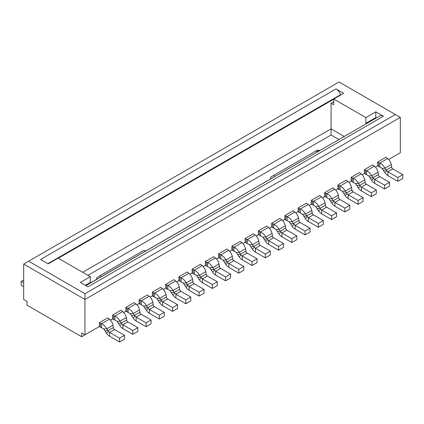 <?xml version="1.0" encoding="UTF-8"?>
<svg xmlns="http://www.w3.org/2000/svg" width="424" height="424" viewBox="0 0 424 424"><rect width="100%" height="100%" fill="white"/><g stroke="black" fill="none" stroke-linecap="round" stroke-linejoin="round"><path stroke-width="0.64" d="M28.652 261.2L84.964 293.71L84.964 334.828L81.652 332.914L81.652 336.741L26.998 305.185L26.998 301.358L23.686 299.445L23.686 264.067L28.652 261.2L339.036 82.002L400.314 117.379L400.314 152.762L388.681 159.477L397.002 154.675M333.736 101.696L331.086 103.228L333.736 104.76L333.736 99.02L343.673 93.285L336.052 88.886A7.028 4.054 60 0 1 340.53 94.711L340.864 94.907M366.357 123.591L365.864 123.31L365.864 117.57L333.736 99.02M331.086 103.228L331.086 134.975L338.861 139.464M365.864 123.31L375.802 117.57L375.802 111.835L365.864 117.57M375.802 117.57L376.295 117.856M85.786 285.58L378.553 116.669M85.887 285.638L379.909 115.885A7.028 4.054 60 0 1 383.423 116.234L375.802 111.835M84.964 293.71L395.348 114.512M383.423 116.234L87.948 286.825L80.327 282.426L90.264 276.686L58.136 258.137L48.198 263.876L40.577 259.477L336.052 88.886M23.686 264.067L84.964 299.445L400.314 117.379M81.652 336.741L99.375 326.507L100.371 327.084L100.371 323.258L99.375 322.685L99.375 326.507L84.964 334.828M110.431 320.125L112.625 318.859L113.621 319.436L113.621 315.61L112.625 315.032L112.625 318.859L110.431 320.125M123.681 312.477L125.875 311.211L126.871 311.783L126.871 307.962L125.875 307.384L125.875 311.211L123.681 312.477M136.931 304.824L139.125 303.558L140.121 304.135L140.121 300.309L139.125 299.736L139.125 303.558L136.931 304.824M150.181 297.176L152.375 295.91L153.371 296.487L153.371 292.661L152.375 292.083L152.375 295.91L150.181 297.176M163.431 289.528L165.625 288.262L166.621 288.834L166.621 285.013L165.625 284.435L165.625 288.262L163.431 289.528M176.681 281.875L178.875 280.609L179.871 281.186L179.871 277.36L178.875 276.787L178.875 280.609L176.681 281.875M189.931 274.227L192.125 272.961L193.121 273.538L193.121 269.712L192.125 269.134L192.125 272.961L189.931 274.227M203.181 266.579L205.375 265.307L206.371 265.885L206.371 262.064L205.375 261.486L205.375 265.307L203.181 266.579M216.431 258.926L218.625 257.659L219.621 258.237L219.621 254.411L218.625 253.833L218.625 257.659L216.431 258.926M229.681 251.278L231.875 250.012L232.871 250.589L232.871 246.763L231.875 246.185L231.875 250.012L229.681 251.278M242.931 243.625L245.125 242.358L246.121 242.936L246.121 239.109L245.125 238.537L245.125 242.358L242.931 243.625M256.181 235.977L258.375 234.711L259.371 235.288L259.371 231.462L258.375 230.884L258.375 234.711L256.181 235.977M269.431 228.329L271.625 227.063L272.621 227.635L272.621 223.814L271.625 223.236L271.625 227.063L269.431 228.329M282.681 220.676L284.875 219.409L285.871 219.987L285.871 216.161L284.875 215.588L284.875 219.409L282.681 220.676M295.931 213.028L298.125 211.762L299.121 212.339L299.121 208.513L298.125 207.935L298.125 211.762L295.931 213.028M309.181 205.38L311.375 204.114L312.371 204.686L312.371 200.865L311.375 200.287L311.375 204.114L309.181 205.38M322.431 197.727L324.625 196.46L325.621 197.038L325.621 193.212L324.625 192.639L324.625 196.46L322.431 197.727M335.681 190.079L337.875 188.812L338.871 189.39L338.871 185.564L337.875 184.986L337.875 188.812L335.681 190.079M348.931 182.431L351.125 181.159L352.121 181.737L352.121 177.916L351.125 177.338L351.125 181.159L348.931 182.431M362.181 174.778L364.375 173.511L365.371 174.089L365.371 170.263L364.375 169.685L364.375 173.511L362.181 174.778M375.431 167.13L377.625 165.864L378.621 166.441L378.621 162.615L377.625 162.037L377.625 165.864L375.431 167.13M85.298 285.294L90.264 282.426L90.264 276.686M90.264 282.426L90.757 282.707M47.864 263.68L340.53 94.711M315.514 151.23L318.747 151.077M270.533 178.917L270.798 177.052L274.27 175.043L274.625 176.554M96.624 279.321L96.889 277.455L100.361 275.452L100.716 276.957M319.956 150.382L317.343 150.176L274.27 175.043M146.052 250.785L143.439 250.579L100.361 275.452M107.659 317.905L99.375 322.685M113.621 315.61L114.84 316.05C117.035 317.104 118.747 318.816 119.976 321.185L121.879 323.798A2.343 1.351 -120 0 0 122.896 324.789L132.834 330.524L132.834 334.351L137.8 331.483L137.8 327.657L127.863 321.917A2.343 1.351 60 0 1 126.85 320.931L126.299 317.534C125.573 314.884 124.359 312.886 122.663 311.534L120.909 310.251L112.625 315.032M126.871 307.962L128.09 308.402C130.285 309.456 131.997 311.168 133.226 313.532L135.129 316.15A2.343 1.351 -120 0 0 136.146 317.136L146.079 322.876L146.079 326.697L151.05 323.83L151.05 320.009L141.113 314.269A2.343 1.351 60 0 1 140.1 313.283L139.549 309.886C138.823 307.236 137.609 305.232 135.913 303.881L134.159 302.604L125.875 307.384M140.121 300.309L141.34 300.749C143.535 301.809 145.247 303.52 146.476 305.884L148.379 308.502A2.343 1.351 -120 0 0 149.396 309.488L159.329 315.223L159.329 319.049L164.3 316.182L164.3 312.356L154.363 306.621A2.343 1.351 60 0 1 153.35 305.63L152.799 302.233C152.073 299.583 150.859 297.584 149.163 296.233L147.404 294.95L139.125 299.736M153.371 292.661L154.59 293.101C156.785 294.155 158.497 295.867 159.726 298.236L161.629 300.849A2.343 1.351 -120 0 0 162.646 301.84L172.584 307.575L172.584 311.401L177.55 308.529L177.55 304.708L167.613 298.968A2.343 1.351 60 0 1 166.6 297.982L166.049 294.585C165.323 291.935 164.109 289.936 162.413 288.585L160.654 287.302L152.375 292.083M180.863 291.32L175.896 294.187L185.834 299.927L185.834 303.748L190.8 300.881L190.8 297.054L180.863 291.32A2.343 1.351 60 0 1 179.85 290.334L179.299 286.937C178.573 284.287 177.359 282.283 175.663 280.932L173.904 279.654L165.625 284.435M199.084 292.274L199.084 296.1L204.05 293.233L204.05 289.406L194.113 283.672A2.343 1.351 60 0 1 193.1 282.681L192.549 279.284C191.823 276.634 190.609 274.635 188.913 273.284L187.154 272.001L178.875 276.787M193.121 269.712L194.34 270.152C196.535 271.206 198.247 272.918 199.476 275.287L201.379 277.9A2.343 1.351 -120 0 0 202.396 278.886L212.329 284.626L212.329 288.452L217.3 285.58L217.3 281.759L207.363 276.019A2.343 1.351 60 0 1 206.35 275.033L205.799 271.636C205.073 268.986 203.859 266.982 202.163 265.631L200.404 264.353L192.125 269.134M206.371 262.064L207.59 262.498C209.785 263.558 211.497 265.27 212.726 267.634L214.629 270.252A2.343 1.351 -120 0 0 215.646 271.238L225.579 276.978L225.579 280.799L230.55 277.932L230.55 274.105L220.613 268.371A2.343 1.351 60 0 1 219.6 267.385L219.049 263.988C218.323 261.338 217.109 259.334 215.413 257.983L213.654 256.706L205.375 261.486M219.621 254.411L220.84 254.851C223.035 255.911 224.747 257.617 225.976 259.986L227.879 262.604A2.343 1.351 -120 0 0 228.896 263.59L238.829 269.325L238.829 273.151L243.8 270.284L243.8 266.458L233.863 260.718A2.343 1.351 60 0 1 232.85 259.732L232.299 256.334C231.573 253.685 230.359 251.686 228.663 250.335L226.904 249.052L218.625 253.833M232.871 246.763L234.09 247.203C236.285 248.257 237.997 249.969 239.226 252.333L241.129 254.951A2.343 1.351 -120 0 0 242.146 255.937L252.079 261.677L252.079 265.504L257.05 262.631L257.05 258.81L247.113 253.07A2.343 1.351 60 0 1 246.1 252.084L245.549 248.687C244.823 246.037 243.609 244.033 241.913 242.682L240.154 241.404L231.875 246.185M246.121 239.109L247.34 239.549C249.535 240.609 251.247 242.321 252.476 244.685L254.379 247.303A2.343 1.351 -120 0 0 255.396 248.289L265.329 254.029L265.329 257.85L270.3 254.983L270.3 251.156L260.363 245.422A2.343 1.351 60 0 1 259.35 244.436L258.799 241.039C258.073 238.389 256.859 236.385 255.163 235.034L253.404 233.757L245.125 238.537M259.371 231.462L260.59 231.902C262.785 232.956 264.497 234.668 265.726 237.037L267.629 239.65A2.343 1.351 -120 0 0 268.646 240.641L278.579 246.376L278.579 250.202L283.55 247.335L283.55 243.508L273.613 237.769A2.343 1.351 60 0 1 272.6 236.783L272.049 233.386C271.323 230.736 270.109 228.737 268.413 227.386L266.654 226.103L258.375 230.884M272.621 223.814L273.84 224.254C276.035 225.308 277.746 227.02 278.976 229.384L280.879 232.002A2.343 1.351 -120 0 0 281.896 232.988L291.829 238.728L291.829 242.549L296.8 239.682L296.8 235.861L286.863 230.121A2.343 1.351 60 0 1 285.85 229.135L285.299 225.738C284.573 223.088 283.359 221.084 281.663 219.733L279.904 218.455L271.625 223.236M300.113 222.473L295.146 225.34L305.079 231.075L305.079 234.901L310.05 232.034L310.05 228.207L300.113 222.473A2.343 1.351 60 0 1 299.1 221.482L298.549 218.09C297.823 215.434 296.609 213.436 294.913 212.085L293.154 210.808L284.875 215.588M299.121 208.513L300.34 208.953C302.535 210.007 304.246 211.719 305.476 214.088L307.379 216.701A2.343 1.351 -120 0 0 308.396 217.692L318.329 223.427L318.329 227.253L323.3 224.386L323.3 220.559L313.363 214.82A2.343 1.351 60 0 1 312.35 213.834L311.799 210.437C311.073 207.787 309.859 205.788 308.163 204.437L306.404 203.154L298.125 207.935M312.371 200.865L313.59 201.305C315.785 202.359 317.496 204.071 318.726 206.435L320.629 209.053A2.343 1.351 -120 0 0 321.646 210.039L331.579 215.779L331.579 219.6L336.55 216.733L336.55 212.906L326.613 207.172A2.343 1.351 60 0 1 325.6 206.186L325.049 202.789C324.323 200.139 323.109 198.135 321.413 196.784L319.654 195.506L311.375 200.287M325.621 193.212L326.84 193.651C329.035 194.711 330.746 196.423 331.976 198.787L333.879 201.405A2.343 1.351 -120 0 0 334.896 202.391L344.829 208.126L344.829 211.952L349.8 209.085L349.8 205.258L339.863 199.524A2.343 1.351 60 0 1 338.85 198.533L338.299 195.135C337.573 192.485 336.359 190.487 334.663 189.136L332.904 187.853L324.625 192.639M338.871 185.564L340.09 186.004C342.285 187.058 343.996 188.77 345.226 191.139L347.129 193.752A2.343 1.351 -120 0 0 348.146 194.738L358.079 200.478L358.079 204.304L363.05 201.432L363.05 197.611L353.113 191.871A2.343 1.351 60 0 1 352.1 190.885L351.549 187.488C350.823 184.838 349.609 182.834 347.913 181.483L346.154 180.205L337.875 184.986M366.363 184.223L361.396 187.09L371.329 192.83L371.329 196.651L376.3 193.784L376.3 189.957L366.363 184.223A2.343 1.351 60 0 1 365.35 183.237L364.799 179.84C364.073 177.19 362.859 175.186 361.163 173.835L359.404 172.557L351.125 177.338M379.613 176.57L374.646 179.442L384.579 185.177L384.579 189.003L389.55 186.136L389.55 182.309L379.613 176.57A2.343 1.351 60 0 1 378.6 175.584L378.049 172.186C377.323 169.536 376.109 167.538 374.413 166.187L372.654 164.904L364.375 169.685M378.621 162.615L379.84 163.054C382.035 164.109 383.746 165.821 384.976 168.185L386.879 170.803A2.343 1.351 -120 0 0 387.896 171.789L397.829 177.529L397.829 181.355L402.8 178.483L402.8 174.662L392.863 168.922A2.343 1.351 60 0 1 391.85 167.936L391.299 164.538C390.573 161.888 389.359 159.885 387.663 158.534L385.904 157.256L377.625 162.037M333.736 99.205L58.295 258.232M100.371 323.258L101.59 323.697C103.785 324.757 105.497 326.469 106.726 328.833L103.806 328.945L100.371 327.084M113.049 325.187L106.726 328.833L108.629 331.451A2.343 1.351 -120 0 0 109.646 332.437L119.584 338.172L119.584 341.998L124.55 339.131L124.55 335.305L114.613 329.57A2.343 1.351 60 0 1 113.6 328.584L113.049 325.187C112.323 322.531 111.109 320.533 109.413 319.182L107.654 317.905M166.621 285.013L167.84 285.447C170.035 286.507 171.747 288.219 172.976 290.583L170.056 290.694L166.621 288.834M179.871 277.36L181.09 277.8C183.285 278.86 184.997 280.571 186.226 282.935L183.306 283.046L179.871 281.186M285.871 216.161L287.09 216.6C289.285 217.66 290.996 219.372 292.226 221.736L289.306 221.847L285.871 219.987M352.121 177.916L353.34 178.35C355.535 179.41 357.246 181.122 358.476 183.486L355.556 183.597L352.121 181.737M365.371 170.263L366.59 170.702C368.785 171.762 370.496 173.474 371.726 175.838L368.806 175.949L365.371 174.089M101.59 327.524L101.59 323.697L109.413 319.182M126.299 317.534L119.976 321.185L117.056 321.297L113.621 319.436M114.84 319.876L114.84 316.05L122.663 311.534M139.549 309.886L133.226 313.532L130.306 313.649L126.871 311.783M128.09 312.223L128.09 308.402L135.913 303.881M391.299 164.538L384.976 168.185L382.056 168.302L378.621 166.441M351.549 187.488L345.226 191.139L342.306 191.251L338.871 189.39M338.299 195.135L331.976 198.787L329.056 198.898L325.621 197.038M325.049 202.789L318.726 206.435L315.806 206.546L312.371 204.686M311.799 210.437L305.476 214.088L302.556 214.2L299.121 212.339M285.299 225.738L278.976 229.384L276.056 229.501L272.621 227.635M272.049 233.386L265.726 237.037L262.806 237.149L259.371 235.288M258.799 241.039L252.476 244.685L249.556 244.796L246.121 242.936M245.549 248.687L239.226 252.333L236.306 252.45L232.871 250.589M232.299 256.334L225.976 259.986L223.056 260.098L219.621 258.237M219.049 263.988L212.726 267.634L209.806 267.745L206.371 265.885M205.799 271.636L199.476 275.287L196.556 275.399L193.121 273.538M166.049 294.585L159.726 298.236L156.806 298.348L153.371 296.487M152.799 302.233L146.476 305.884L143.556 305.996L140.121 304.135M141.34 304.575L141.34 300.749L149.163 296.233M154.59 296.927L154.59 293.101L162.413 288.585M167.84 289.274L167.84 285.447L175.663 280.932M181.09 281.626L181.09 277.8L188.913 273.284M194.34 273.973L194.34 270.152L202.163 265.631M207.59 266.325L207.59 262.498L215.413 257.983M220.84 258.677L220.84 254.851L228.663 250.335M234.09 251.024L234.09 247.203L241.913 242.682M247.34 243.376L247.34 239.549L255.163 235.034M260.59 235.728L260.59 231.902L268.413 227.386M273.84 228.075L273.84 224.254L281.663 219.733M287.09 220.427L287.09 216.6L294.913 212.085M300.34 212.779L300.34 208.953L308.163 204.437M313.59 205.126L313.59 201.305L321.413 196.784M326.84 197.478L326.84 193.651L334.663 189.136M340.09 189.825L340.09 186.004L347.913 181.483M353.34 182.177L353.34 178.35L361.163 173.835M366.59 174.529L366.59 170.702L374.413 166.187M379.84 166.876L379.84 163.054L387.663 158.534M179.299 286.937L172.976 290.583L174.879 293.201A2.343 1.351 -120 0 0 175.891 294.187M192.549 279.284L186.226 282.935L188.129 285.553A2.343 1.351 -120 0 0 189.141 286.539M298.549 218.09L292.226 221.736L294.129 224.354A2.343 1.351 -120 0 0 295.141 225.34M364.799 179.84L358.476 183.486L360.379 186.104A2.343 1.351 -120 0 0 361.391 187.09M378.049 172.186L371.726 175.838L373.629 178.456A2.343 1.351 -120 0 0 374.641 179.442M108.629 331.451L106.599 333.301L103.806 328.945M104.967 330.863L107.887 330.752L113.447 327.545M121.879 323.798L119.849 325.653L117.056 321.297M118.217 323.215L121.137 323.099L126.697 319.892M135.129 316.15L133.099 318L130.306 313.649M131.467 315.562L134.387 315.451L139.947 312.244M148.379 308.502L146.349 310.352L143.556 305.996M144.717 307.914L147.637 307.803L153.197 304.591M161.629 300.849L159.599 302.704L156.806 298.348M157.967 300.261L160.887 300.15L166.447 296.943M174.879 293.201L172.849 295.051L170.056 290.694M171.217 292.613L174.137 292.502L179.697 289.295M188.129 285.553L186.099 287.403L183.306 283.046M184.467 284.965L187.387 284.854L192.947 281.642M201.379 277.9L199.349 279.755L196.556 275.399M197.717 277.312L200.637 277.201L206.197 273.994M214.629 270.252L212.599 272.102L209.806 267.745M210.967 269.664L213.887 269.553L219.447 266.346M227.879 262.604L225.849 264.454L223.056 260.098M224.217 262.016L227.137 261.899L232.697 258.693M241.129 254.951L239.099 256.806L236.306 252.45M237.467 254.363L240.387 254.252L245.947 251.045M254.379 247.303L252.349 249.153L249.556 244.796M250.717 246.715L253.637 246.604L259.197 243.397M267.629 239.65L265.599 241.505L262.806 237.149M263.966 239.067L266.887 238.951L272.447 235.744M280.879 232.002L278.849 233.852L276.056 229.501M277.216 231.414L280.137 231.303L285.697 228.096M294.129 224.354L292.099 226.204L289.306 221.847M290.466 223.766L293.387 223.655L298.947 220.443M307.379 216.701L305.349 218.556L302.556 214.2M303.716 216.118L306.637 216.002L312.197 212.795M320.629 209.053L318.599 210.903L315.806 206.546M316.966 208.465L319.887 208.354L325.447 205.147M333.879 201.405L331.849 203.255L329.056 198.898M330.216 200.817L333.137 200.706L338.697 197.494M347.129 193.752L345.099 195.607L342.306 191.251M343.466 193.164L346.387 193.053L351.947 189.846M360.379 186.104L358.349 187.954L355.556 183.597M356.716 185.516L359.637 185.405L365.197 182.198M373.629 178.456L371.599 180.306L368.806 175.949M369.966 177.868L372.887 177.751L378.447 174.545M386.879 170.803L384.849 172.658L382.056 168.302M383.216 170.215L386.137 170.103L391.697 166.897M114.613 329.57L109.646 332.437L109.646 336.264A7.028 4.054 60 0 1 106.599 333.301M124.55 335.305L119.584 338.172M122.891 328.611A7.028 4.054 60 0 1 119.849 325.653M127.863 321.917L122.896 324.789L122.896 328.611L132.834 334.351M137.8 327.657L132.834 330.524M136.141 320.963A7.028 4.054 60 0 1 133.099 318M141.113 314.269L136.146 317.136L136.146 320.963L146.079 326.697M151.05 320.009L146.084 322.876M149.391 313.315A7.028 4.054 60 0 1 146.349 310.352M154.363 306.621L149.396 309.488L149.396 313.315L159.329 319.049M164.3 312.356L159.334 315.223M167.613 298.968L162.646 301.84L162.646 305.662A7.028 4.054 60 0 1 159.599 302.704M177.55 304.708L172.584 307.575M175.891 298.014A7.028 4.054 60 0 1 172.849 295.051M175.896 294.187L175.896 298.014L185.834 303.748M190.8 297.054L185.834 299.927M189.141 290.361A7.028 4.054 60 0 1 186.099 287.403M194.113 283.672L189.146 286.539L189.146 290.361L199.084 296.1M189.146 286.539L199.079 292.274L204.05 289.406M207.363 276.019L202.396 278.886L202.396 282.713A7.028 4.054 60 0 1 199.349 279.755M217.3 281.759L212.329 284.626M215.641 275.065A7.028 4.054 60 0 1 212.599 272.102M220.613 268.371L215.646 271.238L215.646 275.065L225.579 280.799M230.55 274.105L225.579 276.978M233.863 260.718L228.896 263.59L228.896 267.412A7.028 4.054 60 0 1 225.849 264.454M243.8 266.458L238.829 269.325M247.113 253.07L242.146 255.937L242.146 259.764A7.028 4.054 60 0 1 239.099 256.806M257.05 258.81L252.079 261.677M260.363 245.422L255.396 248.289L255.396 252.116A7.028 4.054 60 0 1 252.349 249.153M270.3 251.156L265.329 254.029M273.613 237.769L268.646 240.641L268.646 244.463A7.028 4.054 60 0 1 265.599 241.505M283.55 243.508L278.579 246.376M286.863 230.121L281.896 232.988L281.896 236.815A7.028 4.054 60 0 1 278.849 233.852M296.8 235.861L291.829 238.728M295.146 225.34L295.146 229.167A7.028 4.054 60 0 1 292.099 226.204M310.05 228.207L305.079 231.075M313.363 214.82L308.396 217.692L308.396 221.513A7.028 4.054 60 0 1 305.349 218.556M323.3 220.559L318.329 223.427M321.641 213.866A7.028 4.054 60 0 1 318.599 210.903M326.613 207.172L321.646 210.039L321.646 213.866L331.579 219.6M336.55 212.906L331.579 215.779M339.863 199.524L334.896 202.391L334.896 206.218A7.028 4.054 60 0 1 331.849 203.255M349.8 205.258L344.829 208.126M348.141 198.565A7.028 4.054 60 0 1 345.099 195.607M353.113 191.871L348.146 194.738L348.146 198.565L358.079 204.304M363.05 197.611L358.079 200.478M361.391 190.917A7.028 4.054 60 0 1 358.349 187.954M361.396 187.09L361.396 190.917L371.329 196.651M376.3 189.957L371.329 192.83M374.646 179.442L374.646 183.263A7.028 4.054 60 0 1 371.599 180.306M389.55 182.309L384.579 185.177M392.863 168.922L387.896 171.789L387.896 175.616A7.028 4.054 60 0 1 384.849 172.658M402.8 174.662L397.829 177.529M23.686 286.635L21.2 285.198L21.2 281.377L23.686 279.941M21.2 281.377L23.686 282.808M119.584 341.998L109.646 336.264M172.584 311.401L162.646 305.662M212.329 288.452L202.396 282.713M238.829 273.151L228.896 267.412M252.079 265.504L242.146 259.764M265.329 257.85L255.396 252.116M278.579 250.202L268.646 244.463M291.829 242.549L281.896 236.815M305.079 234.901L295.146 229.167M318.329 227.253L308.396 221.513M344.829 211.952L334.896 206.218M384.579 189.003L374.646 183.263M397.829 181.355L387.896 175.616M82.648 272.288L331.086 128.854L344.161 136.406M87.948 275.351L331.086 134.975M270.496 178.939L270.496 178.424M96.587 279.342L96.587 278.828"/></g></svg>
